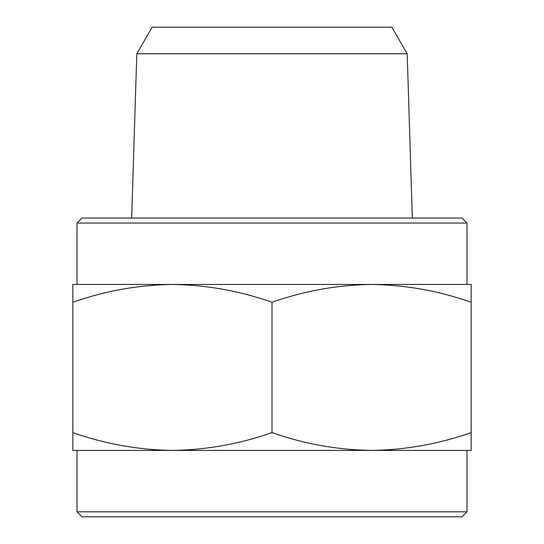 <?xml version="1.0" encoding="UTF-8"?>
<svg xmlns="http://www.w3.org/2000/svg" width="544" height="544" viewBox="0 0 544 544"><rect width="100%" height="100%" fill="white"/><g stroke="black" fill="none" stroke-linecap="round" stroke-linejoin="round"><path stroke-width="0.82" d="M407.198 53.754L391.87 27.2L152.13 27.2L136.802 53.754L407.198 53.754L412.332 218.062M136.802 53.754L131.668 218.062M467.01 223.04L76.99 223.04L81.967 218.062L462.033 218.062L467.01 223.04L467.01 284.451L371.579 284.451C405.532 284.927 438.722 290.856 471.158 302.233L471.158 432.623C438.648 444.02 405.457 449.949 371.579 450.412C337.627 449.936 304.436 444.006 272 432.623L272 302.233C304.511 290.843 337.708 284.913 371.579 284.451L471.158 284.451L471.158 302.233M76.99 511.822L467.01 511.822L462.033 516.8L81.967 516.8L76.99 511.822L76.99 450.412L172.421 450.412L72.842 450.412L72.842 302.233C105.352 290.843 138.543 284.913 172.421 284.451L371.579 284.451M76.99 223.04L76.99 284.451L172.421 284.451L72.842 284.451L72.842 302.233M272 432.623C239.489 444.02 206.292 449.949 172.421 450.412L471.158 450.412L471.158 432.623M371.579 450.412L467.01 450.412L467.01 511.822M172.421 450.412C138.468 449.936 105.278 444.006 72.842 432.623M172.421 284.451C206.373 284.927 239.564 290.856 272 302.233"/></g></svg>

